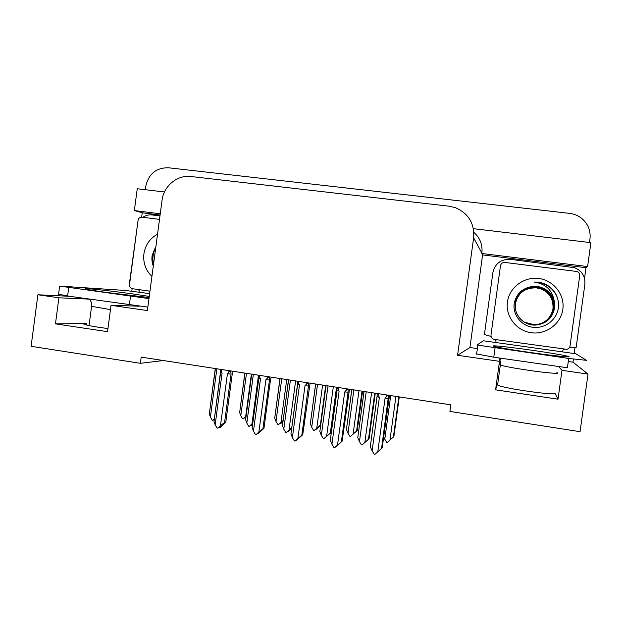 <?xml version="1.0" encoding="UTF-8"?>
<svg xmlns="http://www.w3.org/2000/svg" width="622" height="622" viewBox="0 0 622 622"><rect width="100%" height="100%" fill="white"/><g stroke="black" fill="none" stroke-linecap="round" stroke-linejoin="round"><path stroke-width="0.93" d="M89.226 299.128L58.903 297.798L37.888 294.774L31.1 346.314L140.362 363.31L141.186 357.114L450.81 404.844L449.908 411.437L580.054 431.676L588.015 374.086L561.985 370.339L558.012 399.192L554.995 393.205C558.113 396.082 504.084 388.54 497.965 385.259L497.141 384.598L495.578 389.831L499.489 361.328L457.582 355.279L473.63 237.837C474.594 223.376 468.452 213.299 455.203 207.608L449.037 206.193L190.954 176.524C177.363 174.673 163.664 185.994 162.054 200.253L147.383 310.557L111.027 305.316L139.289 306.187M141.645 217.156L142.22 212.786L160.095 215.002M131.794 291.298L132.144 288.67M477.362 348.569L469.929 347.511L482.594 254.911L586.01 267.717L584.54 278.407M573.406 359.096L572.979 362.175L568.275 361.499M575.055 347.115L574.176 353.537M164.472 191.973L137.244 188.738L134.352 210.578L160.251 213.781M134.352 210.578L142.22 212.786M482.594 254.911L481.817 253.496L587.603 266.558L586.01 267.717M481.817 253.496L481.879 253.037C482.742 244.757 480.067 237.884 473.847 232.41M587.603 266.558L590.9 242.642L473.389 228.678M145.291 189.694L145.711 186.499C148.58 173.919 156.138 167.676 168.383 167.769L569.581 213.369C573.779 213.875 577.574 215.352 580.956 217.809C587.844 223.251 590.853 230.311 589.975 238.988L589.493 242.479M588.015 374.086L572.979 362.175M37.888 294.774L69.47 296.29M140.362 363.31L163.353 360.535M457.582 355.279L469.929 347.511M561.985 370.339L558.712 366.513M500.757 358.194L499.489 361.328M107.948 328.548C95.407 326.923 87.492 325.524 84.195 324.342C82.959 323.798 83.675 323.51 86.334 323.463L55.459 323.868L107.536 331.674L111.027 305.316M55.459 323.868L58.903 297.798M558.012 399.192L495.578 389.831M244.951 373.114L239.657 412.549L244.827 373.091M244.905 417.751L245.014 418.155L245.947 417.292M245.721 417.891L245.014 418.155M245.861 416.872L243.194 418.824L246.094 416.18M251.381 374.102L245.682 416.53M239.657 412.549L240.784 415.737L242.564 418.723L243.194 418.824M240.784 415.737L246.475 373.348M215.406 368.558L209.334 413.941L215.259 368.535M214.178 419.111L212.88 420.309L212.234 420.2L210.392 417.09L216.86 368.784M209.334 413.941L210.392 417.09M214.085 419.819L212.88 420.309M219.83 426.902L219.939 427.4L221.86 425.627L218.858 427.796L217.086 428.084L215.15 424.818L222.093 372.982L221.3 371.295L221.541 369.499M233.149 371.295L232.27 373.791L225.802 422.043L221.012 427.003L219.939 427.4M219.387 427.306L219.791 427.182M228.88 370.634L228.639 372.43C229.883 371.07 230.63 371.031 230.871 372.337L231.05 370.969M228.639 372.43L227.434 373.806L231.073 374.032L230.871 372.337M227.434 373.806L220.476 425.697L224.581 422.478L231.073 374.032M225.802 422.043L224.581 422.478M220.476 425.697L217.77 428.2M220.592 372.516L214.03 421.506L220.437 372.384L222.093 372.982M220.437 372.384L220.297 369.903L221.3 371.295M214.03 421.506L215.15 424.818M568.695 358.451L477.828 345.124L477.268 344.868L483.31 340.763L575.801 353.762L586.554 360.34L568.695 358.451L567.412 367.765L493.79 357.199L476.04 353.84M491.053 336.448L484.406 334.535L492.896 272.568C495.065 263.518 500.881 259.11 510.335 259.343L574.611 267.701C581.982 270.881 585.403 276.401 584.882 284.246L576.174 347.325L569.659 347.2M562.692 351.702L562.902 350.163L564.333 349.206M494.957 339.488L496.037 340.786L495.827 342.302M282.854 421.677L280.833 423.528L280.04 423.877L281.828 422.245L281.043 422.595L278.446 424.593L283.002 420.558M280.071 378.526L274.737 418.124L279.962 378.51M286.726 379.552L280.973 422.284M274.737 418.124L275.997 421.475L277.809 424.484L278.446 424.593M275.997 421.475L281.75 378.782M320.587 425.254L316.256 429.312L315.579 429.685L316.722 428.418L314.211 430.447L320.338 425.129L325.679 385.554M315.696 384.015L310.324 423.784L315.611 384.007M322.593 385.08L316.777 428.123M310.324 423.784L311.731 427.306L313.566 430.338L314.211 430.447M311.731 427.306L317.539 384.303M362.556 391.246L357.222 430.572L350.513 436.387L356.6 431.015L362.004 391.16M357.222 430.572L356.6 431.015M351.834 389.59L346.431 429.522L351.78 389.582M358.987 390.694L353.109 434.055M346.431 429.522L347.986 433.215L349.852 436.279L350.513 436.387M347.986 433.215L353.856 389.901M399.277 396.906L393.882 436.52L393.399 436.986L398.857 396.836M395.919 396.385L389.978 440.065L393.399 436.986M389.978 440.065L387.343 442.413L386.682 442.304L384.785 439.218L390.717 395.584M383.642 436.885L384.785 439.218M251.739 374.156L245.62 419.741L251.599 374.133M258.503 375.198L251.957 423.924L249.344 426.319L248.683 426.21L246.817 423.077L253.356 374.405M252.501 424.095L249.344 426.319M245.62 419.741L246.817 423.077M252.384 424.958L251.202 425.565L252.454 424.422M251.957 423.924L252.781 423.217M288.616 379.84L282.45 425.627L288.491 379.824M295.629 380.921L289.012 430.012L286.361 432.43L285.692 432.321L283.787 429.157L290.396 380.12M291.493 428.752L288.779 431.225L287.978 431.621L289.059 430.307L286.361 432.43M282.45 425.627L283.787 429.157M289.012 430.012L291.617 427.796M326.045 385.617L319.832 431.606L325.951 385.601M333.322 386.736L326.636 436.201L323.938 438.627L323.261 438.518L321.333 435.33L328.012 385.92M337.14 387.903L331.098 432.562L330.344 433.029L336.541 387.234M331.098 432.562L323.938 438.627M319.832 431.606L321.333 435.33M326.636 436.201L330.344 433.029M364.041 391.471L357.774 437.686L363.979 391.463M371.606 392.637L364.842 442.483L362.105 444.924L361.413 444.808L359.454 441.597L366.21 391.806M375.268 393.205L369.079 438.774L368.473 439.272L374.732 393.12M369.079 438.774L362.105 444.924M357.774 437.686L359.454 441.597M364.842 442.483L368.473 439.272M257.889 433.41L259.973 431.948L256.116 434.584L255.424 434.467L253.457 431.17L260.478 378.922L259.669 377.227L259.918 375.416M271.324 377.173L270.508 379.708L263.961 428.333L258.029 433.728M267.374 376.567L267.126 378.378C268.385 377.002 269.116 376.971 269.318 378.277L269.505 376.893M267.126 378.378L265.905 379.762L269.466 379.972L269.318 378.277M265.905 379.762L258.869 432.065L262.896 428.799L269.466 379.972M263.961 428.333L262.896 428.799M258.869 432.065L256.116 434.584M258.806 378.417L252.182 427.656L258.651 378.3L260.478 378.922M258.651 378.3L258.596 375.836L259.669 377.227M258.495 376.629L258.876 378.448M252.182 427.656L253.457 431.17M296.554 440.018L298.692 438.362L295.085 441.068L294.377 440.951L292.379 437.624L299.477 384.964L298.653 383.253L298.902 381.426M310.098 383.152L302.735 434.724L296.717 440.158M306.475 382.6L306.234 384.427C307.501 383.035 308.217 382.997 308.38 384.31L308.566 382.919M306.234 384.427L304.99 385.819L308.465 386.005L308.38 384.31M304.99 385.819L297.876 438.533L301.825 435.221L308.465 386.005M302.735 434.724L301.825 435.221M297.876 438.533L295.085 441.068M297.619 384.404L290.94 433.899L297.487 384.31L299.477 384.964M297.487 384.31L297.503 381.869L298.653 383.253M290.94 433.899L292.379 437.624M349.494 389.224L342.131 441.223L334.675 447.653L333.96 447.537L331.923 444.178L339.107 391.098L338.267 389.372L338.516 387.537M346.221 388.727L345.972 390.562C347.255 389.17 347.955 389.123 348.071 390.437L348.266 389.038M345.972 390.562L344.705 391.969L348.095 392.148L348.071 390.437M344.705 391.969L337.513 445.103L341.377 441.752L348.095 392.148M342.131 441.223L341.377 441.752M337.513 445.103L334.675 447.653M337.038 390.484L330.305 440.244L336.937 390.414L339.107 391.098M336.937 390.414L337.031 388.004L338.267 389.372M330.305 440.244L331.923 444.178M389.52 395.398L382.157 447.824L381.574 448.384L388.602 395.258M386.604 394.947L386.355 396.805C387.654 395.398 388.338 395.351 388.416 396.673M386.355 396.805L385.072 398.22L388.369 398.375M385.072 398.22L377.795 451.79L381.574 448.384M377.795 451.79L374.91 454.355L374.18 454.231L372.111 450.849L379.381 397.341L378.526 395.6L378.782 393.742M377.087 396.657L370.3 446.689L377.033 396.626L379.381 397.341M377.033 396.626L377.196 394.239L378.526 395.6M370.3 446.689L372.111 450.849M562.84 309.305C560.935 323.922 546.054 334.893 531.266 332.731C516.447 330.787 505.352 316.38 507.435 301.973C509.309 287.535 523.895 276.51 538.722 278.485C553.572 280.25 564.963 294.711 562.84 309.305M514.301 302.984C512.209 314.413 521.174 325.881 532.914 327.289C544.67 328.859 556.301 320.213 558.206 308.761C559.341 300.83 557.063 293.981 551.364 288.204C548.044 285.273 544.234 283.368 539.943 282.474L533.964 281.999C545.968 283.764 552.764 290.458 554.365 302.082C552.282 293.755 546.995 288.608 538.489 286.649L531.476 286.625C522.13 288.452 516.408 293.911 514.301 302.984M515.451 309.266L515.319 303.311C518.235 291.594 525.854 286.19 538.178 287.1C549.164 290.132 554.412 297.262 553.93 308.481C551.675 318.472 545.416 323.969 535.161 324.979L524.665 322.305L535.122 324.964C545.362 323.961 551.605 318.472 553.86 308.496C554.334 297.3 549.094 290.186 538.139 287.162C525.839 286.252 518.227 291.648 515.319 303.342L515.451 309.274C516.734 315.066 519.813 319.413 524.688 322.32L535.27 325.018C545.587 324.008 551.885 318.48 554.155 308.426C554.637 297.137 549.358 289.969 538.31 286.913C527.557 284.674 516.594 292.76 515.304 303.225C513.57 314.452 523.421 325.687 535.418 325.073C545.821 324.054 552.165 318.48 554.451 308.349C554.941 296.966 549.615 289.743 538.481 286.664L531.476 286.625M524.696 322.328C527.907 324.186 531.445 325.096 535.301 325.034C545.649 324.023 551.955 318.48 554.225 308.403C554.715 297.091 549.42 289.906 538.349 286.851C527.58 284.604 516.587 292.713 515.304 303.194C513.562 314.444 523.429 325.703 535.449 325.088C545.875 324.07 552.235 318.48 554.529 308.325L554.365 302.082M515.459 309.297L515.327 303.427C518.227 291.804 525.784 286.439 538.014 287.341C548.907 290.35 554.116 297.425 553.634 308.559C551.403 318.464 545.191 323.922 535.013 324.917L524.634 322.289L534.982 324.902C545.136 323.906 551.333 318.464 553.564 308.574C554.039 297.464 548.845 290.404 537.976 287.403C525.769 286.501 518.219 291.85 515.335 303.45L515.482 309.429M515.459 309.313L515.343 303.567C518.212 292.052 525.699 286.75 537.805 287.644C548.596 290.622 553.751 297.619 553.277 308.644C551.069 318.464 544.919 323.86 534.842 324.847L524.603 322.266L534.873 324.863C544.973 323.875 551.131 318.464 553.355 308.629C553.821 297.58 548.658 290.567 537.851 287.582C525.714 286.688 518.212 292.006 515.343 303.536L515.467 309.336M515.475 309.367L515.358 303.653C518.204 292.208 525.652 286.929 537.688 287.823C548.41 290.777 553.533 297.744 553.067 308.699C550.867 318.456 544.755 323.829 534.741 324.808L524.579 322.25L534.702 324.793C544.701 323.813 550.804 318.456 552.997 308.714C553.463 297.782 548.347 290.832 537.649 287.877C525.629 286.991 518.204 292.254 515.358 303.676L515.475 309.398M515.374 303.785C518.002 292.845 525.069 287.551 536.568 287.9C525.077 287.527 518.009 292.814 515.366 303.761M500.461 265.796C501.021 263.495 502.498 262.375 504.893 262.437L577.006 271.503C578.942 272.296 579.844 273.703 579.712 275.74L570.024 346.026C569.674 347.799 568.601 348.895 566.805 349.331L494.35 339.402C492.018 338.842 490.898 337.381 490.983 335.017L500.461 265.796M536.568 287.9L541.451 288.981M557.234 297.277C553.868 289.487 548.052 284.643 539.772 282.738M552.398 289.253C549.071 285.848 544.911 283.593 539.935 282.489L533.964 281.999M151.923 276.386C145.649 270.337 142.974 262.826 143.907 253.854C145.346 244.951 149.894 238.389 157.537 234.183M155.865 246.755L152.219 255.051C151.558 258.876 151.923 262.546 153.3 266.053M149.956 291.174L132.408 288.717C130.402 288.219 129.438 286.874 129.524 284.674L138.068 220.336C138.558 218.19 139.841 217.14 141.917 217.179L159.512 219.372M155.85 246.88C152.514 252.61 151.714 258.651 153.44 264.995M155.741 247.712C152.934 252.952 152.203 258.441 153.548 264.195M147.842 307.097L67.611 296.025L58.577 294.175M148.969 298.63L59.642 286.104L125.566 290.466L149.63 293.638M129.213 285.039L137.501 224.62M142.858 217.296C145.672 215.352 148.728 214.567 152.032 214.932L159.971 215.912M138.317 289.549L139.25 290.746L139.064 292.153M473.63 237.837L481.879 253.037M86.334 323.463L86.139 324.948M556.877 372.594C561.65 374.156 547.135 373.029 528.762 370.331C514.052 368.146 504.574 366.389 500.321 365.067C499.178 364.663 499.225 364.422 500.438 364.36M531.382 352.643C510.04 349.626 492.266 346.485 493.067 345.941C493.557 345.358 510.849 347.27 530.302 350.015C549.731 352.752 568.034 355.87 569.13 356.694C570.545 357.557 552.725 355.667 531.382 352.643M495.05 348.017L493.79 357.199M336.976 388.105L337.085 387.312M377.119 394.426L377.243 393.508M110.459 309.616L91.59 306.343L91.667 305.814M110.553 293.04L149.109 297.549L105.429 292.324C86.505 289.557 80.79 288.359 88.301 288.725C96.496 289.284 117.566 291.765 134.095 294.105L149.264 296.422M129.368 304.889L130.503 296.36M68.723 287.605L67.611 296.025M220.655 372.555L220.196 370.385M220.289 369.903L220.367 369.32M497.577 385.065L500.321 365.067C500.461 364.64 501.169 362.035 498.852 357.922M565.001 356.686L565.18 356.678C568.866 357.044 554.902 355.971 537.105 353.436M476.6 354.151L477.828 345.124M258.589 375.836L258.666 375.229M297.689 384.443L297.394 383.012M297.495 381.861L297.58 381.224M337.116 390.523L336.899 389.465M337.023 387.996L337.116 387.319M377.173 396.704L377.025 395.996M377.189 394.239L377.29 393.516M89.039 325.609L91.59 306.343C91.761 306.164 92.351 302.828 89.436 299.159M58.538 294.455L59.642 286.104"/></g></svg>
